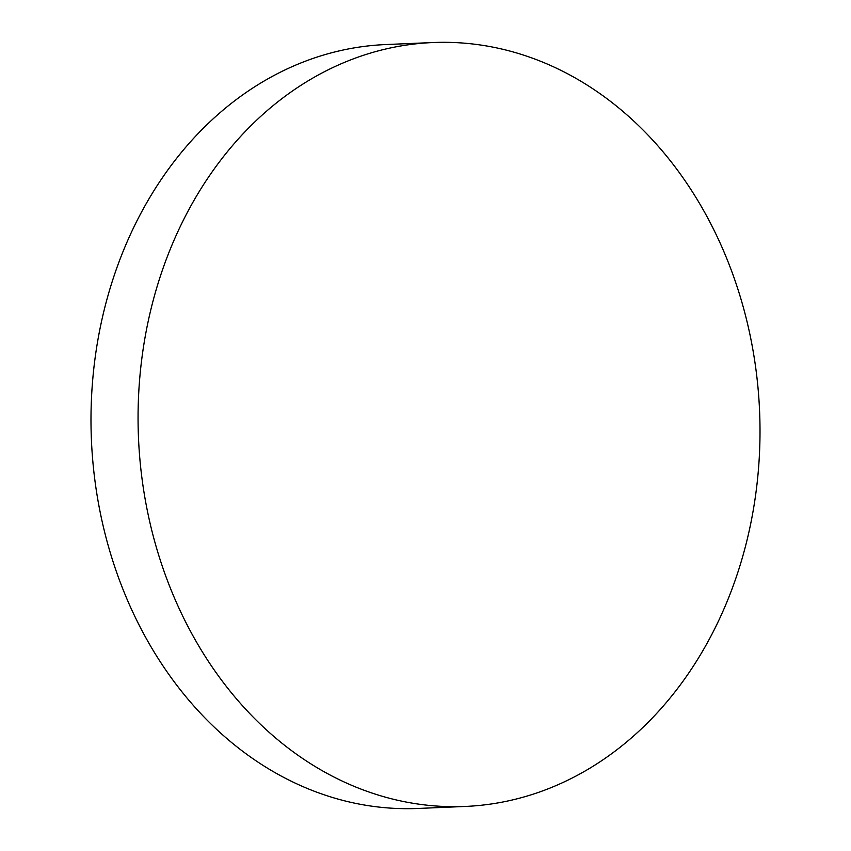 <?xml version="1.0" encoding="UTF-8"?>
<svg xmlns="http://www.w3.org/2000/svg" width="851" height="851" viewBox="0 0 851 851"><rect width="100%" height="100%" fill="white"/><g stroke="black" fill="none" stroke-linecap="round" stroke-linejoin="round"><path stroke-width="1.28" d="M465.369 806.44L418.288 808.45A382.29 310.838 -92.4 0 1 92.365 455.764A382.29 310.838 -92.4 0 1 372.642 45.454A382.29 310.838 -92.4 0 1 385.631 44.56L432.712 42.55A382.29 310.838 -92.4 0 1 758.635 395.236A382.29 310.838 -92.4 0 1 465.369 806.44A382.29 310.838 -92.4 0 1 139.436 453.753A382.29 310.838 -92.4 0 1 432.712 42.55"/></g></svg>
